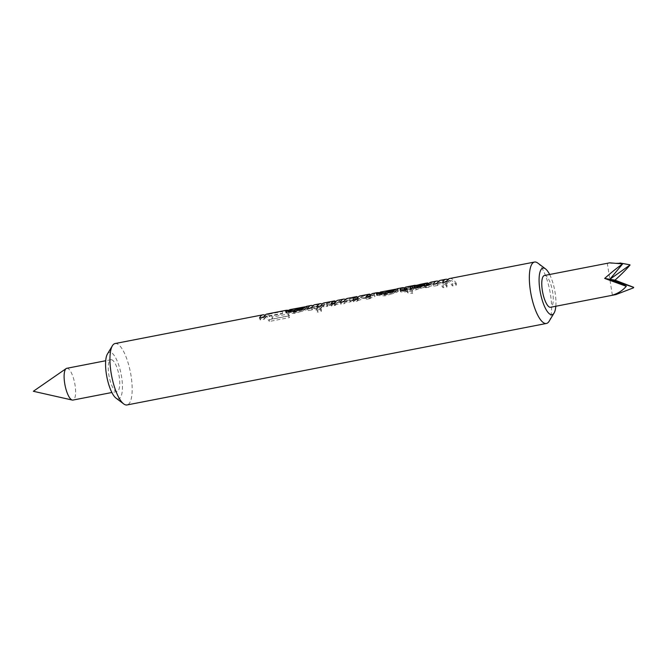 <?xml version="1.0" encoding="UTF-8"?>
<svg xmlns="http://www.w3.org/2000/svg" width="667" height="667" viewBox="0 0 667 667"><rect width="100%" height="100%" fill="white"/><g stroke="black" fill="none" stroke-linecap="round" stroke-linejoin="round"><path stroke-width="0.5" stroke-dasharray="3.33 2.5" d="M446.44 281.724L447.073 283.617A29.123 8.904 -101 0 1 450.067 280.649A29.123 8.904 -101 0 1 451.092 280.64A29.123 8.904 -101 0 1 456.286 285.151L452.409 285.901L452.459 284.117L456.336 283.367L456.286 285.151M447.073 283.617L443.196 284.375A29.123 8.904 -101 0 1 444.889 282.024M446.19 281.407A29.123 8.904 -101 0 1 447.215 281.399A29.123 8.904 -101 0 1 452.409 285.901M437.135 283.525L437.769 285.426A29.123 8.904 -101 0 1 440.754 282.458A29.123 8.904 -101 0 1 441.779 282.449A29.123 8.904 -101 0 1 446.982 286.96L443.105 287.71L443.155 285.926L447.032 285.176L446.982 286.96M437.769 285.426L433.892 286.176A29.123 8.904 -101 0 1 435.584 283.834M436.877 283.217A29.123 8.904 -101 0 1 437.902 283.208A29.123 8.904 -101 0 1 443.105 287.71M414.499 287.577L426.788 285.176L414.624 288.027M414.207 286.035L414.732 288.086C414.399 288.569 415.574 288.586 418.251 288.136L425.621 285.768M416.692 287.135L427.822 285.051L428.089 285.551L414.115 287.927C416.975 288.377 421.052 288.136 426.346 287.219C430.807 286.351 433.058 285.459 433.108 284.534L432.224 284.225A29.123 8.904 -101 0 0 431.449 284.267L428.831 284.776M430.348 282.374L430.807 284.476C429.54 285.059 429.148 285.901 429.631 287.01L425.746 287.76L425.162 286.91L416.625 289.695C412.131 290.395 410.188 290.128 410.797 288.894L412.106 288.202M410.063 287.435L410.622 289.403L410.538 287.886M425.121 285.868L425.746 287.76L425.162 286.91L424.579 284.934M430.807 284.476A29.123 8.904 -101 0 1 431.449 284.267M404.51 287.919L405.036 289.97A29.123 8.904 -101 0 1 406.637 289.086A29.123 8.904 -101 0 1 407.662 289.078A29.123 8.904 -101 0 1 408.804 289.47L412.289 288.794A29.123 8.904 -101 0 1 413.482 289.578L409.988 290.262A29.123 8.904 -101 0 1 412.656 293.297L408.004 292.988A29.123 8.904 -101 0 0 406.111 291.012L403.402 291.537A29.123 8.904 -101 0 0 402.209 290.754L404.927 290.22A29.123 8.904 -101 0 0 403.785 289.837A29.123 8.904 -101 0 0 402.76 289.845M404.586 290.012L404.719 290.478L405.036 289.97C404.244 290.545 404.661 290.712 406.286 290.462L407.829 290.137L407.512 291.329L404.719 292.004L400.609 291.888L401.192 290.687A29.123 8.904 -101 0 1 401.501 290.428M394.005 289.403L389.803 291.12L381.599 291.812L394.005 289.403L394.564 291.621L394.097 292.021L390.045 293.205L381.966 293.939L394.38 291.529M380.473 292.029L380.924 294.139C380.007 294.856 381.607 294.964 385.718 294.455L396.031 291.696C393.655 293.23 389.945 294.622 384.909 295.856L376.68 295.406L379.089 294.631C382.058 294.939 386.11 294.747 391.254 294.039C396.148 292.763 398.491 291.721 398.274 290.904L380.682 294.397M397.932 288.786L398.291 290.962L397.499 290.87L397.073 288.761L397.932 288.786C398.199 289.678 395.915 290.754 391.104 292.013L391.254 294.039M377.13 294.105L377.272 294.814L379.248 294.414M369.718 296.632L370.352 298.524A29.123 8.904 -101 0 1 373.337 295.556A29.123 8.904 -101 0 1 374.354 295.548C376.038 296.106 374.629 296.973 370.127 298.141L362.023 298.508C362.006 299.216 360.513 299.917 357.545 300.584L349.925 300.917A29.123 8.904 -101 0 1 351.1 301.701L347.224 302.451L347.057 300.425L350.934 299.666L351.1 301.701M369.46 296.315A29.123 8.904 -101 0 1 370.027 296.265L370.66 296.473L370.485 295.256M370.352 298.524L366.475 299.283A29.123 8.904 -101 0 1 368.159 296.932M370.435 296.315C371.11 296.565 370.293 296.957 368.001 297.49L360.78 298.007A29.123 8.904 -101 0 0 360.539 298.049L357.112 298.708M356.662 298.799A29.123 8.904 -101 0 1 357.362 298.758L357.837 298.983L357.662 297.774M356.92 299.116L357.554 301.009L353.677 301.767A29.123 8.904 -101 0 1 355.361 299.416M357.554 301.009A29.123 8.904 -101 0 1 360.539 298.049M357.637 298.799C358.387 299.024 357.587 299.416 355.236 299.967L344.322 301.201M344.122 301.601L344.756 303.502L340.879 304.252A29.123 8.904 -101 0 1 342.571 301.901M343.864 301.284A29.123 8.904 -101 0 1 344.889 301.276A29.123 8.904 -101 0 1 347.224 302.451M344.756 303.502A29.123 8.904 -101 0 1 347.582 300.567L347.157 298.457L354.994 297.882L355.236 299.967M322.211 303.985A31.282 9.563 -101 0 1 323.745 304.952L327.622 304.202A31.282 9.563 -101 0 0 326.488 303.427L326.73 305.511L334.651 305.036C338.452 304.169 340.187 303.343 339.87 302.56L338.911 302.301A29.123 8.904 -101 0 0 338.386 302.351L334.967 303.018M334.509 303.101A29.123 8.904 -101 0 1 334.934 303.051L335.559 303.227L335.409 302.234M334.767 303.418L335.401 305.319L331.524 306.07A29.123 8.904 -101 0 1 333.217 303.718M335.401 305.319A29.123 8.904 -101 0 1 338.386 302.351M335.443 303.11C335.943 303.393 334.926 303.827 332.383 304.41L324.445 305.061A29.123 8.904 -101 0 0 324.429 305.061L321.002 305.728M320.81 306.128L321.444 308.029L317.567 308.779A29.123 8.904 -101 0 1 319.251 306.428M320.552 305.811A29.123 8.904 -101 0 1 321.577 305.803A29.123 8.904 -101 0 1 323.912 306.987L327.789 306.228L327.622 304.202M321.444 308.029A29.123 8.904 -101 0 1 324.429 305.061M311.506 307.937L312.139 309.838A29.123 8.904 -101 0 1 315.124 306.87A29.123 8.904 -101 0 1 316.15 306.862A29.123 8.904 -101 0 1 318.476 308.037L314.599 308.796L314.44 306.762L318.317 306.011L318.476 308.037M312.139 309.838L308.262 310.589A29.123 8.904 -101 0 1 309.947 308.237M311.247 307.62A29.123 8.904 -101 0 1 312.273 307.612A29.123 8.904 -101 0 1 314.599 308.796M303.268 307.037L299.066 308.754L290.862 309.446L303.268 307.037L303.835 309.255L303.36 309.646L299.308 310.839L291.229 311.564L303.643 309.154M289.745 309.655L290.187 311.764C289.27 312.49 290.87 312.598 294.981 312.089L305.294 309.321C302.918 310.864 299.208 312.248 294.172 313.482L285.943 313.031L288.361 312.264C291.321 312.573 295.381 312.373 300.525 311.664C305.411 310.388 307.754 309.346 307.537 308.538L289.945 312.031M307.204 306.42L307.554 308.596L306.762 308.504L306.336 306.386L307.204 306.42C307.462 307.304 305.186 308.379 300.367 309.646L300.525 311.664M286.393 311.731L286.535 312.439L288.511 312.039M289.603 315.758A31.282 9.563 -101 0 0 288.269 313.965L272.378 317.05A31.282 9.563 -101 0 0 268.793 314.19L282.366 311.547A31.282 9.563 -101 0 0 281.691 311.372A31.282 9.563 -101 0 0 281.166 311.331L281.541 313.448A29.123 8.904 -101 0 1 282.024 313.49A29.123 8.904 -101 0 1 282.65 313.657L269.084 316.291A29.123 8.904 -101 0 1 272.419 318.959L288.311 315.875A29.123 8.904 -101 0 1 289.553 317.542L269.385 321.461L269.435 319.676L289.603 315.758L289.553 317.542M263.807 317.2L264.44 319.101L260.18 319.935A29.123 8.904 -101 0 1 261.864 317.584M263.165 316.967A29.123 8.904 -101 0 1 264.19 316.958A29.123 8.904 -101 0 1 269.385 321.461M264.44 319.101A29.123 8.904 -101 0 1 267.434 316.133A29.123 8.904 -101 0 1 267.967 316.083L281.541 313.448M544.43 275.504A16.183 4.944 -101 0 1 544.997 275.496A16.183 4.944 -101 0 1 552.543 291.346A16.183 4.944 -101 0 1 550.6 307.27M609.68 262.831L607.32 263.39L620.002 262.981M549.641 274.496A23.729 7.254 -101 0 1 555.811 306.261M537.827 263.09A31.282 9.563 -101 0 1 549.85 290.937A31.282 9.563 -101 0 1 549.124 321.252M321.394 309.58A31.282 9.563 -101 0 0 319.918 307.612L316.041 308.362A31.282 9.563 -101 0 1 317.517 310.338L321.394 309.58L321.344 311.372L317.467 312.123L317.517 310.338M115.091 343.538A31.282 9.563 -101 0 1 116.2 343.522A31.282 9.563 -101 0 1 130.774 374.162A31.282 9.563 -101 0 1 127.03 404.952M265.041 315.233A31.282 9.563 -101 0 1 269.435 319.676M289.503 310.188L300.367 309.646M312.906 305.794A31.282 9.563 -101 0 1 314.44 306.762M314.716 304.752A31.282 9.563 -101 0 1 315.816 304.744A31.282 9.563 -101 0 1 318.317 306.011M326.488 303.427L334.5 303.01C338.302 302.134 340.003 301.284 339.586 300.45L338.536 300.175L338.911 302.301M339.678 300.659L339.928 302.718L339.67 300.659M345.523 299.45A31.282 9.563 -101 0 1 347.057 300.425M374.729 293.93L374.02 293.43L374.354 295.548L374.979 295.981L374.729 293.93L369.968 296.123L361.772 296.415C361.814 297.165 360.355 297.882 357.395 298.566L349.675 298.833A31.282 9.563 -101 0 1 350.934 299.666M380.24 292.555L391.104 292.013M404.419 288.011A31.282 9.563 -101 0 1 404.669 288.136L401.959 288.661A31.282 9.563 -101 0 1 403.235 289.511L405.953 288.978A31.282 9.563 -101 0 1 407.979 291.104L412.698 291.496L412.656 293.297M406.22 286.968A31.282 9.563 -101 0 1 407.329 286.96A31.282 9.563 -101 0 1 408.554 287.377L412.039 286.702A31.282 9.563 -101 0 1 413.315 287.552L409.83 288.227A31.282 9.563 -101 0 1 412.698 291.496M427.864 282.975L427.822 283.45L424.212 284.434L413.798 285.81C416.775 286.31 420.902 286.11 426.188 285.201L428.372 284.717M428.781 284.617L432.883 282.583L431.874 282.108L432.224 284.225M438.536 281.382A31.282 9.563 -101 0 1 443.155 285.926M440.345 280.34A31.282 9.563 -101 0 1 441.446 280.332A31.282 9.563 -101 0 1 447.032 285.176M447.84 279.573A31.282 9.563 -101 0 1 452.459 284.117M449.65 278.531A31.282 9.563 -101 0 1 450.75 278.523A31.282 9.563 -101 0 1 456.336 283.367M431.04 282.149A31.282 9.563 -101 0 1 431.874 282.108M425.313 283.317L426.355 283.125M372.928 293.438A31.282 9.563 -101 0 1 374.02 293.43M370.102 294.197C370.877 294.447 370.093 294.847 367.759 295.406L360.388 295.89L360.78 298.007M337.977 300.233A31.282 9.563 -101 0 1 338.536 300.175M335.101 300.992C335.643 301.301 334.659 301.742 332.141 302.326L324.037 302.943L324.445 305.061M281.166 311.331L267.592 313.965L267.967 316.083M267.017 314.015A31.282 9.563 -101 0 1 267.592 313.965M357.295 296.682C358.096 296.932 357.329 297.332 354.994 297.882M107.429 353.994A23.729 7.254 -101 0 1 110.313 352.309A23.729 7.254 -101 0 1 121.594 376.872A23.729 7.254 -101 0 1 117.692 398.916A23.729 7.254 -101 0 1 116 398.116M111.489 359.721A16.183 4.944 -101 0 1 119.026 375.571A16.183 4.944 -101 0 1 117.092 391.496A16.183 4.944 -101 0 1 116.517 391.504A16.183 4.944 -101 0 1 108.979 375.654A16.183 4.944 -101 0 1 110.914 359.73A16.183 4.944 -101 0 1 111.489 359.721M66.775 368.309A16.183 4.944 -101 0 1 67.342 368.301A16.183 4.944 -101 0 1 74.879 384.15A16.183 4.944 -101 0 1 72.945 400.075M612.356 295.164L607.32 263.39M288.269 313.965L288.311 315.875M272.378 317.05L272.419 318.959M268.793 314.19L269.084 316.291M282.366 311.547L282.65 313.657M259.546 318.034L260.18 319.935M304.769 307.27L305.294 309.321M293.538 311.597L294.172 313.482M306.011 306.495L306.461 308.604M294.756 311.331L294.981 312.089M301.359 309.021L301.601 309.972M303.835 309.255L303.36 309.646L303.076 307.545L303.493 307.137L303.835 309.263M299.308 310.839L299.066 308.754M291.229 311.564L290.862 309.446M319.918 307.612L319.977 309.53A29.123 8.904 -101 0 1 321.344 311.372M319.977 309.53L316.1 310.288A29.123 8.904 -101 0 1 317.467 312.123M316.041 308.362L316.1 310.288M307.629 308.688L308.262 310.589M323.745 304.952L323.912 306.987M326.73 305.511A29.123 8.904 -101 0 1 327.789 306.228M334.5 303.01L334.651 305.036M330.89 304.169L331.524 306.07M332.141 302.326L332.383 304.41M316.933 306.887L317.567 308.779M349.675 298.833L349.925 300.917M357.395 298.566L357.545 300.584M361.772 296.415L362.023 298.508M369.968 296.123L370.127 298.141M365.841 297.382L366.475 299.283M367.759 295.406L368.001 297.49M353.043 299.867L353.677 301.767M340.245 302.351L340.879 304.252M395.506 289.636L396.031 291.696M384.275 293.972L384.909 295.856M396.74 288.869L397.19 290.979M385.493 293.705L385.718 294.455M392.096 291.396L392.338 292.338M394.564 291.621L394.097 292.021L393.805 289.912L394.23 289.503L394.564 291.629M390.045 293.205L389.803 291.12M381.966 293.939L381.599 291.812M406.878 289.428L407.512 291.329M404.077 290.12L404.719 292.004M404.669 288.136L404.927 290.22M401.959 288.661L402.209 290.754M403.235 289.511L403.402 291.537M405.953 288.978L406.111 291.012M407.979 291.104L408.004 292.988M409.83 288.227L409.988 290.262M413.315 287.552L413.482 289.578M412.039 286.702L412.289 288.794M408.554 287.377L408.804 289.47M406.045 289.653L406.286 290.462M407.245 288.144L407.829 290.137M415.983 287.81L416.625 289.695M417.284 284.826L417.684 286.943M428.206 285.092L427.822 283.45M424.212 284.434L424.454 286.518M417.542 285.026L417.867 287.143M413.798 285.81L414.115 287.927M426.188 285.201L426.346 287.219M418.251 288.136L418.017 287.335M433.258 284.284L433.892 286.176M442.563 282.475L443.196 284.375M420.652 284.184L421.044 286.301M420.61 286.485L420.152 284.384M450.067 280.649L446.64 281.316M440.754 282.458L437.335 283.125M406.637 289.086L404.444 289.511M397.699 290.829L380.624 294.147M373.337 295.556L369.91 296.223M315.124 306.87L311.697 307.537M306.962 308.454L289.887 311.772M267.434 316.133L264.007 316.8M416.275 285.017L415.024 285.259M117.092 391.496L111.881 392.504M110.914 359.73L105.711 360.739M285.943 313.031L285.426 311.022M376.68 295.406L376.163 293.397M400.609 291.888L400.017 289.953M425.187 287.169L424.604 285.259"/><path stroke-width="1" d="M444.889 282.024A29.123 8.904 -101 0 1 446.19 281.407L446.64 281.316M435.584 283.834A29.123 8.904 -101 0 1 436.877 283.217L437.335 283.125M418.017 287.335L417.667 286.151L424.52 283.984L425.046 286.043L426.797 285.201L426.355 283.091L420.152 284.384L414.207 286.035L414.682 288.252M412.106 288.202L414.499 287.577M401.501 290.428A29.123 8.904 -101 0 1 402.76 289.845L404.444 289.511M368.159 296.932A29.123 8.904 -101 0 1 369.46 296.315L369.91 296.223M355.361 299.416A29.123 8.904 -101 0 1 356.662 298.799L357.112 298.708M342.571 301.901A29.123 8.904 -101 0 1 343.864 301.284L344.322 301.201M333.217 303.718A29.123 8.904 -101 0 1 334.509 303.101L334.967 303.018M319.251 306.428A29.123 8.904 -101 0 1 320.552 305.811L321.002 305.728M309.947 308.237A29.123 8.904 -101 0 1 311.247 307.62L311.697 307.537M261.864 317.584A29.123 8.904 -101 0 1 263.165 316.967L264.007 316.8M620.002 262.981L629.923 264.824A16.183 4.944 -101 0 1 630.032 265.049C626.421 269.343 621.419 274.37 615.007 280.14L633.65 287.31A16.183 4.944 -101 0 1 633.567 287.802L615.924 294.581L612.356 295.164C618.034 293.472 622.678 290.52 626.271 286.301L604.661 278.422C611.08 272.686 617.092 267.842 622.67 263.89L609.68 262.831L544.43 275.504A16.183 4.944 -101 0 0 542.496 291.429A16.183 4.944 -101 0 0 550.033 307.279A16.183 4.944 -101 0 0 550.6 307.27L615.924 294.581M555.811 306.261A23.729 7.254 -101 0 1 554.094 313.006A23.729 7.254 -101 0 1 551.209 314.691A23.729 7.254 -101 0 1 539.928 290.128A23.729 7.254 -101 0 1 543.83 268.084A23.729 7.254 -101 0 1 545.514 268.884A23.729 7.254 -101 0 1 549.641 274.496M554.094 313.006L549.124 321.252A31.282 9.563 -101 0 1 546.423 323.462A31.282 9.563 -101 0 1 545.323 323.478A31.282 9.563 -101 0 1 530.749 292.838A31.282 9.563 -101 0 1 534.492 262.048A31.282 9.563 -101 0 1 535.593 262.039A31.282 9.563 -101 0 1 537.827 263.09L545.514 268.884M546.423 323.462L127.03 404.952A31.282 9.563 -101 0 1 125.93 404.961A31.282 9.563 -101 0 1 123.695 403.91A31.282 9.563 -101 0 1 111.672 376.063A31.282 9.563 -101 0 1 112.398 345.748A31.282 9.563 -101 0 1 115.091 343.538L262.756 314.849A31.282 9.563 -101 0 1 263.857 314.841A31.282 9.563 -101 0 1 265.041 315.233M307.204 306.42L289.745 309.655C288.728 310.438 290.278 310.58 294.397 310.097L304.769 307.27C302.318 308.904 298.574 310.347 293.538 311.597L285.426 311.022L286.11 310.33L289.503 310.188M397.932 288.786L380.473 292.029C379.465 292.805 381.015 292.955 385.134 292.471L395.506 289.636C393.055 291.271 389.303 292.713 384.275 293.972L376.163 293.397L377.172 292.613L372.928 293.438A31.282 9.563 -101 0 0 369.718 296.632L365.841 297.382A31.282 9.563 -101 0 1 369.051 294.197L360.13 295.931A31.282 9.563 -101 0 0 356.92 299.116L353.043 299.867A31.282 9.563 -101 0 1 356.253 296.682L347.157 298.457A31.282 9.563 -101 0 0 344.122 301.601L340.245 302.351A31.282 9.563 -101 0 1 343.455 299.166L337.977 300.233A31.282 9.563 -101 0 0 334.767 303.418L330.89 304.169A31.282 9.563 -101 0 1 334.1 300.984L324.02 302.943A31.282 9.563 -101 0 1 324.037 302.943A31.282 9.563 -101 0 0 320.81 306.128L316.933 306.887A31.282 9.563 -101 0 1 320.143 303.693L314.716 304.752A31.282 9.563 -101 0 0 311.506 307.937L307.629 308.688A31.282 9.563 -101 0 1 310.839 305.503A31.282 9.563 -101 0 1 311.939 305.494A31.282 9.563 -101 0 1 312.906 305.794M320.143 303.693A31.282 9.563 -101 0 1 321.244 303.685A31.282 9.563 -101 0 1 322.211 303.985M343.455 299.166A31.282 9.563 -101 0 1 344.556 299.158A31.282 9.563 -101 0 1 345.523 299.45M377.272 294.814L376.838 292.696L380.24 292.555M415.024 285.259L406.22 286.968A31.282 9.563 -101 0 0 404.51 287.919C403.677 288.528 404.077 288.719 405.703 288.478L407.245 288.144L406.878 289.428L404.077 290.12L400.017 289.953L400.667 288.636A31.282 9.563 -101 0 1 402.343 287.727A31.282 9.563 -101 0 1 403.443 287.719A31.282 9.563 -101 0 1 404.419 288.011M426.355 283.125L427.789 282.958L427.822 283.45M534.492 262.048L449.65 278.531A31.282 9.563 -101 0 0 446.44 281.724L442.563 282.475A31.282 9.563 -101 0 1 445.773 279.29L440.345 280.34A31.282 9.563 -101 0 0 437.135 283.525L433.258 284.284A31.282 9.563 -101 0 1 436.468 281.099A31.282 9.563 -101 0 1 437.569 281.09A31.282 9.563 -101 0 1 438.536 281.382M445.773 279.29A31.282 9.563 -101 0 1 446.873 279.281A31.282 9.563 -101 0 1 447.84 279.573M428.939 285.126L428.998 285.109C428.556 283.909 429.006 282.991 430.348 282.374A31.282 9.563 -101 0 1 431.04 282.149L436.468 281.099M428.998 285.109L425.121 285.868L424.579 284.934L415.983 287.81C411.506 288.503 409.605 288.186 410.263 286.843L425.313 283.317M410.063 287.427L410.263 286.843L410.538 287.886M404.51 287.919L404.719 290.478M380.473 292.029L380.69 294.422M369.051 294.197A31.282 9.563 -101 0 1 369.66 294.139L370.485 295.256M356.253 296.682A31.282 9.563 -101 0 1 357.003 296.632L357.662 297.774M334.1 300.984A31.282 9.563 -101 0 1 334.551 300.934L335.243 301.134M289.745 309.655L289.953 312.056M286.535 312.439L286.435 310.247L267.017 314.015A31.282 9.563 -101 0 0 263.807 317.2L259.546 318.034A31.282 9.563 -101 0 1 262.756 314.849M111.881 392.504L72.945 400.075A16.183 4.944 -101 0 1 72.378 400.075A16.183 4.944 -101 0 1 72.269 400.058A16.183 4.944 -101 0 1 65.007 385.134A16.183 4.944 -101 0 1 66.158 368.576A16.183 4.944 -101 0 1 66.775 368.309L105.711 360.739M622.67 263.89L609.838 279.281L629.956 265.041M123.695 403.91L116 398.116A23.729 7.254 -101 0 1 106.878 376.997A23.729 7.254 -101 0 1 107.429 353.994L112.398 345.748M633.567 287.802L633.65 287.31M294.397 310.097L294.981 312.089M301.075 307.904L301.359 309.021M369.66 294.139L370.027 296.265M357.003 296.632L357.362 298.758M385.134 292.471L385.718 294.455M391.812 290.278L392.096 291.396M405.703 288.478L406.045 289.653M427.464 282.933L427.822 285.051M427.789 282.958L428.131 285.076M414.207 286.035C413.84 286.56 414.991 286.593 417.667 286.151M424.52 283.984L426.355 283.091M633.483 287.285L609.838 279.281L626.238 286.076M604.661 278.422L615.007 280.14M334.551 300.934L334.934 303.051M400.667 288.636L401.192 290.687M426.455 285.343L425.988 283.242M428.831 284.776L426.788 285.176M380.624 294.147L379.248 294.414M289.887 311.772L288.511 312.039M402.343 287.727L397.282 288.711M310.839 305.503L306.545 306.336M66.158 368.576L33.35 391.279L72.269 400.058M335.409 302.234L335.251 301.125M428.447 285.234L428.147 283.133"/></g></svg>

